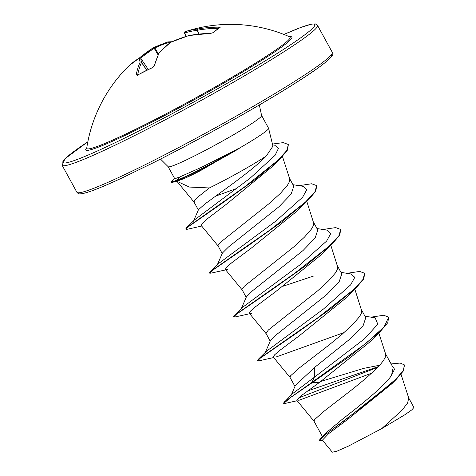 <?xml version="1.0" encoding="UTF-8"?>
<svg xmlns="http://www.w3.org/2000/svg" width="476" height="476" viewBox="0 0 476 476"><rect width="100%" height="100%" fill="white"/><g stroke="black" fill="none" stroke-linecap="round" stroke-linejoin="round"><path stroke-width="0.71" d="M154.456 65.759A1.017 0.779 15.2 0 0 154.01 66.218A1.017 0.779 15.2 0 1 154.01 66.218C153.403 66.682 155.158 65.587 152.618 67.467L153.284 67.068C152.742 67.509 155.146 65.563 152.618 67.467L137.612 75.018A1.017 0.488 59.5 0 0 137.475 75.238L136.19 74.946A145.602 66.426 -122.3 0 1 140.123 62.172A145.013 12.013 -123.4 0 1 139.313 58.108A145.013 92.856 -128.5 0 0 129.407 65.426A1.017 0.779 -132.4 0 1 129.454 65.385A1.017 1.017 0 0 0 129.418 65.414A1.017 0.482 -133.3 0 1 129.418 65.414A1.017 0.482 -133.3 0 1 129.418 65.408A145.602 128.145 -136.8 0 0 124.682 70.15A145.602 145.602 0 0 0 86.739 148.042L86.739 148.042A115.888 7.919 151.3 0 0 145.793 124.236A115.888 7.919 151.3 0 0 289.765 36.89L289.765 36.89A145.602 145.602 0 0 0 185.182 31.66A145.013 10.288 66.6 0 0 185.105 31.69A145.013 94.581 64.5 0 1 197.57 29.042A145.602 129.877 64.6 0 1 219.061 27.15L220.12 27.56A145.46 56.936 87.8 0 0 213.194 32.66L210.624 33.362A145.602 128.145 -136.8 0 0 188.621 35.629A145.013 142.824 177.8 0 0 170.634 42.34A145.013 108.623 73.4 0 0 159.496 52.425A145.602 64.688 68.9 0 0 154.456 65.759L152.469 67.693A145.46 115.722 -165 0 0 144.793 71.251A145.46 115.722 -165 0 0 137.475 75.238M160.513 159.085L168.153 166.683A53.27 3.641 -28.7 0 0 195.273 155.539A53.27 3.641 -28.7 0 0 261.61 115.519L268.583 128.264A53.27 3.641 151.3 0 1 268.607 128.324A53.27 3.641 151.3 0 1 238.637 148.583L200.527 170.622C192.506 174.799 186.265 177.744 181.802 179.446L176.858 181.213L194.047 202.086M239.172 148.512A52.866 3.612 151.3 0 1 198.397 170.777A52.866 3.612 151.3 0 1 177.001 180.636L181.802 179.446M193.446 221.227L198.468 209.714L204.626 204.204L219.079 193.637C235.245 182.022 256.772 166.207 266.28 155.985L272.938 146.156L268.607 128.324M266.28 155.985A47.564 3.249 151.3 0 1 214.551 185.372A47.564 3.249 151.3 0 1 209.351 187.949L189.365 187.056L176.852 181.243M238.637 148.583L201.669 167.225L179.952 176.888C174.656 178.881 173.383 179.208 176.132 177.857M391.093 363.926L400.185 363.063L404.481 364.949L403.291 370.429L396.062 378.997L369.001 401.756L320.616 438.223L324.775 433.928L342.524 419.112C360.403 405.159 384.727 386.018 391.498 375.397L393.146 367.668L385.548 353.793M379.693 365.229L363.854 368.341L320.889 381.377M322.347 436.444L313.987 421.171L314.547 419.63L323.418 411.722L353.293 388.624L365.949 378.236L376.462 368.614L380.455 364.366L383.406 360.624L385.203 357.452L385.625 354.037L378.795 332.908M291.145 395.27L295.298 385.572L314.338 367.645L351.11 338.109L363.17 325.536L365.776 317.67L361.552 309.959M294.947 386.393L289.991 377.337L290.55 375.802L299.422 367.888L329.297 344.791L341.952 334.408L352.466 324.781L359.41 316.79L361.207 313.625L361.778 311.096L354.798 289.075M265.174 352.752L270.386 340.727L276.52 334.622L327.083 294.305L339.174 281.703L341.774 273.843L337.555 266.126M270.19 341.179L265.929 333.254L268.399 329.987L317.956 290.574L328.47 280.953L335.413 272.956L337.21 269.791L337.781 267.262L330.796 245.241M241.177 308.918L246.389 296.893L252.512 290.794L303.129 250.435L315.183 237.863L317.778 230.009L313.559 222.298M246.193 297.345L241.933 289.42L244.402 286.159L293.96 246.741L304.473 237.119L311.411 229.129L313.214 225.957L313.785 223.434L306.8 201.413M217.181 265.084L222.393 253.065L228.528 246.955L279.085 206.643L291.169 194.059L293.781 186.175L289.563 178.464M222.197 253.512L217.937 245.592L220.406 242.326L269.963 202.913L280.477 193.286L287.415 185.295L289.212 182.13L289.64 178.708L282.429 156.408M313.363 276.116L282.958 286.26M236.679 188.502L215.688 196.088M198.361 209.97L194 202.008L194.559 200.473L199.402 195.844L209.351 187.949M404.481 364.949L403.458 370.84L396.133 379.485L391.813 383.805L347.712 419.386L328.654 433.642L322.419 440.151M408.533 397.638L413.906 407.45L411.984 409.735L405.368 414.447L381.758 428.596L348.283 446.19L336.937 451.177L332.302 452.2L322.389 440.169M381.758 428.596L402.083 410.151L407.587 403.023L408.735 398.109L401.006 374.213M314.338 367.645L314.338 377.248L292.187 393.944L283.512 403.071L283.708 403.434L285.13 403.434L297.143 400.727M307.663 390.933L378.438 366.585M392.147 365.848L394.539 369.18L391.498 375.397M364.961 316.189L375.165 317.831L377.801 324.18L364.646 338.722L314.338 377.248L311.893 382.401L284.19 401.964M298.642 397.936L377.712 367.347M320.616 438.223L319.384 440.318L319.586 440.687L322.776 440.639M380.616 331.112L369.275 342.411L319.771 382.198L312.095 382.763L349.961 356.161L380.616 331.112L387.75 322.752L388.708 317.117L384.156 326.822L366.08 343.273L311.893 382.401L312.095 382.763L290.895 397.287L283.708 403.434M396.133 379.485L347.147 418.505L326.512 433.743L319.586 440.687M319.771 382.198L302.468 394.812L296.857 400.381L314.035 421.242M298.744 400.375L370.453 373.624M201.693 226.058L186.919 229.343L185.967 229.283L188.27 226.82L222.631 202.913L255.213 179.529L280.578 158.306L272.427 166.511L226.743 203.96L207.447 218.728L202.395 223.256L201.271 225.535L218.05 245.913M225.689 269.886L210.922 273.176L209.714 273.164L212.082 270.665L247.669 246.104L281.846 221.786L308.627 199.611L297.28 210.922L251.358 248.061L231.723 262.764L226.528 267.232L225.315 269.416L227.825 269.428M249.686 313.72L234.918 317.004L233.716 316.998L236.078 314.499L271.665 289.938L305.836 265.62L332.623 243.444L321.282 254.755L275.342 291.907L255.719 306.598L250.531 311.06L249.305 313.25L251.822 313.262M273.682 357.553L258.914 360.838L257.712 360.826L260.075 358.333L295.655 333.771L329.832 309.454L356.619 287.278L345.284 298.577L299.333 335.741L279.704 350.437L274.533 354.888L273.301 357.083L290.039 377.408M275.824 357.089L344.077 332.569M257.712 360.826L257.51 360.463L258.153 359.44L266.191 351.466L323.496 309.019L350.61 284.91L354.781 277.371L351.169 274.003L340.965 272.361M233.716 316.998L233.514 316.629L234.156 315.612L242.195 307.633L299.499 265.186L326.613 241.076L330.784 233.537L327.173 230.17L316.968 228.528M209.714 273.164L209.517 272.802L210.16 271.778L218.198 263.805L275.503 221.358L302.617 197.242L306.788 189.704L303.176 186.336L292.972 184.694M185.967 229.283L185.765 228.92L186.443 227.855L194.529 219.876L250.096 178.214L275.045 155.36L278.472 148.339L274.706 145.198L272.629 144.871M388.708 317.117L383.644 315.261L371 317.165M258.153 359.44L318.242 317.45L353.406 289.771L362.89 279.567L364.711 273.289L359.648 271.427L346.998 273.331M234.156 315.612L294.245 273.617L329.41 245.943L338.888 235.733L340.715 229.456L335.657 227.593L323.002 229.503M210.16 271.778L270.255 229.777L305.419 202.11L314.898 191.899L316.718 185.622L311.655 183.766L299.005 185.67M186.443 227.855L244.801 186.729L278.008 160.233L286.778 150.523L288.367 144.52L283.268 142.616L272.433 144.049M174.734 178.607L170.938 182.243L176.798 180.273L177.001 180.636L171.533 182.57L170.938 182.243M356.619 287.278L363.753 278.918L364.711 273.289M332.623 243.444L339.757 235.084L340.715 229.456M308.627 199.611L315.761 191.251L316.718 185.622M280.578 158.306L287.492 150.077L288.367 144.52M238.535 148.405A52.866 3.612 151.3 0 1 176.798 180.273L179.952 176.888M139.105 58.203A145.013 144.555 75.2 0 1 153.766 47.463L154.242 48.332A143.996 143.544 -104.8 0 0 140.676 58.173M148.244 69.419L140.801 58.328A1.017 1.006 178 0 0 139.313 58.108A1.017 0.779 -120.6 0 1 139.605 57.941M148.244 69.425L140.801 58.328A143.996 11.93 56.6 0 0 141.604 62.368L141.527 62.445A1.017 0.869 -155.5 0 0 140.123 62.172A1.017 0.982 163.4 0 1 141.604 62.368L146.763 70.127M218.543 28.346A144.585 128.966 -115.4 0 0 197.385 30.226L197.1 30.357A1.017 0.756 -96.4 0 1 197.57 29.042A1.017 0.446 -100.2 0 0 197.385 30.226L199.194 34.016M198.867 34.052L197.1 30.357A143.996 93.921 -115.5 0 0 184.73 32.993L184.492 33.064A1.017 1.017 -114.7 0 1 184.997 31.731L185.182 31.66M167.689 41.942A1.017 0.887 84.4 0 1 168.688 42.447L168.48 42.584A143.996 109.581 58.2 0 0 154.884 47.963L154.242 48.332L158.074 54.871M137.54 75.059A1.017 0.815 -169.3 0 0 136.19 74.946M159.085 52.788A1.017 0.851 27 0 1 159.496 52.425A1.017 0.619 43.3 0 0 159.252 52.55A1.017 1.017 0 0 0 159.085 52.788L154.004 66.218M159.198 52.628A1.017 0.619 43.3 0 1 159.252 52.55L170.438 42.429A1.017 0.649 52.6 0 1 170.634 42.34L170.64 42.304A144.585 65.962 57.7 0 0 168.688 42.447L169.26 43.34M170.301 42.602A1.017 0.649 52.6 0 1 170.438 42.429A1.017 1.017 0 0 1 170.64 42.304L188.621 35.629A1.017 0.405 79.2 0 1 188.722 35.569A1.017 1.017 0 0 0 188.621 35.593L188.633 35.611M139.063 58.233L153.772 47.451A1.017 0.66 63.5 0 1 153.867 47.398A1.017 0.66 63.5 0 1 154.884 47.963L158.454 54.062M167.481 42.037A1.017 0.649 73.3 0 1 167.629 41.953A1.017 0.649 73.3 0 1 168.48 42.584L169.069 43.494M188.841 35.587A1.017 0.405 79.2 0 0 188.722 35.569L210.743 33.296A1.017 0.357 88.9 0 0 210.624 33.362M210.862 33.35A1.017 0.357 88.9 0 0 210.743 33.296L212.623 32.874A1.017 0.887 47.1 0 1 213.194 32.66M212.623 32.874L219.704 27.668A1.017 0.922 61 0 1 220.12 27.56M218.722 28.233A1.017 0.422 -89.9 0 1 219.061 27.15M186.193 36.349L184.73 32.993A1.017 0.768 -107.7 0 1 185.105 31.69A1.017 1.017 -114.7 0 0 184.997 31.731A1.017 1.017 0 0 0 184.492 33.064L185.955 36.42L184.498 33.064M289.479 36.765A117.507 8.032 151.3 0 1 253.648 65.385A117.507 8.032 151.3 0 1 145.579 125.378A117.507 8.032 151.3 0 1 86.787 147.733M283.928 34.45A143.568 9.812 151.3 0 1 289.622 45.404A143.568 9.812 151.3 0 1 135.987 132.441A143.568 9.812 151.3 0 1 87.828 141.812M332.319 52.408L317.528 25.395A145.602 9.954 151.3 0 1 136.213 134.773A145.602 9.954 151.3 0 1 62.094 165.237L76.886 192.25A145.602 9.954 -28.7 0 0 151.005 161.786A145.602 9.954 -28.7 0 0 332.319 52.408C335.83 54.21 327.161 63.112 295.298 83.151C259.313 106.053 199.468 139.581 152.671 163.06L122.802 177.596C109.153 183.968 98.496 188.502 90.827 191.209C81.461 194.375 80.432 193.78 80.206 193.845C79.111 194.107 78.004 193.577 76.886 192.25M152.731 163.018A143.568 9.812 -28.7 0 0 331.266 54.913M146.662 70.174L141.527 62.445A144.585 65.962 57.7 0 0 137.647 75M317.528 25.395L315.368 23.907L311.732 24.068L301.04 27.358L283.916 34.445M225.303 269.422L242.046 289.747M249.299 313.256L266.042 333.581M174.71 178.661L168.153 166.683M176.929 181.219L171.533 182.57M261.61 115.519L259.319 104.988M87.834 141.794L64.992 158.74L62.094 165.237M140.795 58.322A1.017 1.017 0 0 0 139.432 58.012L129.43 65.402M129.418 65.414L124.682 70.15M137.612 75.018L137.255 75.172L137.677 75.369M171.961 41.721L167.82 41.918A1.017 1.017 0 0 0 167.629 41.953L153.867 47.398A1.017 1.017 0 0 0 153.772 47.451"/></g></svg>
